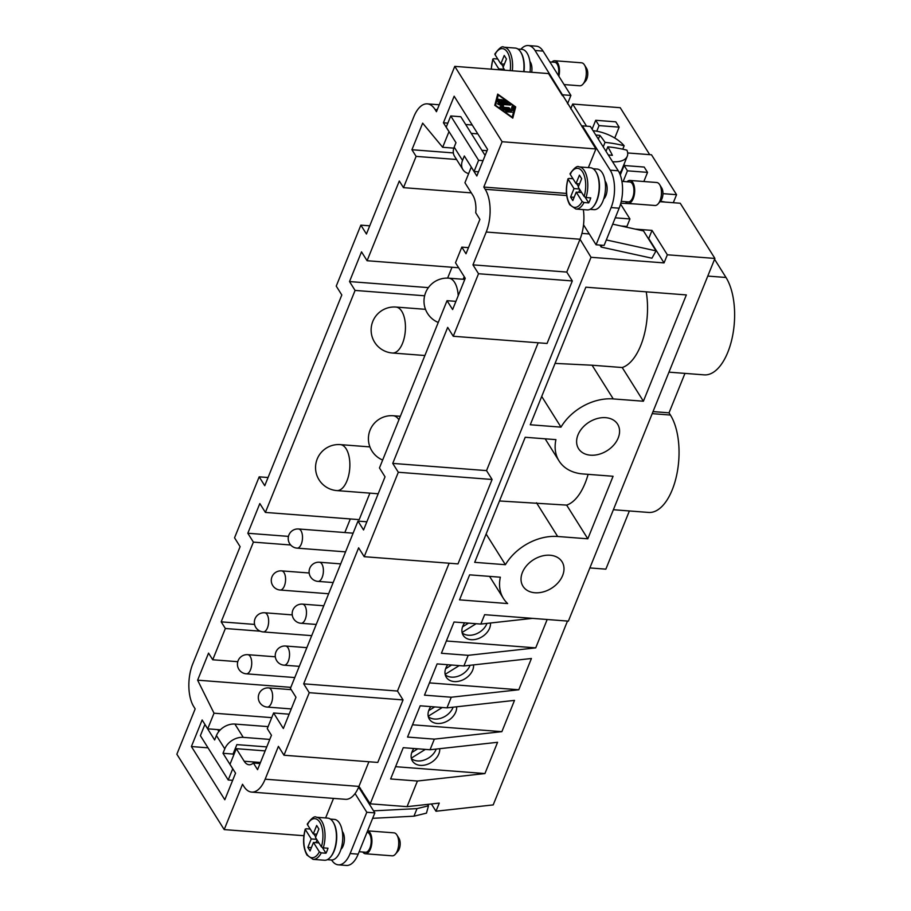<?xml version="1.0" encoding="UTF-8"?>
<svg xmlns="http://www.w3.org/2000/svg" width="911" height="911" viewBox="0 0 911 911"><rect width="100%" height="100%" fill="white"/><g stroke="black" fill="none" stroke-linecap="round" stroke-linejoin="round"><path stroke-width="1.37" d="M468.653 173.58A15.362 11.239 -32.1 0 1 462.925 169.617A15.362 11.239 -32.1 0 1 462.879 169.56A15.362 11.239 -32.1 0 1 462.526 160.416L454.179 147.115A15.362 11.239 147.9 0 0 454.532 156.259A15.362 11.239 147.9 0 0 454.566 156.316A15.362 11.239 147.9 0 0 454.6 156.373M454.179 147.115L455.967 142.674L446.219 127.153L450.751 115.959L478.594 160.29L474.073 171.484L464.325 155.975L462.526 160.416M660.429 201.183L665.269 202.094M634.785 203.939L620.801 203.199M621.165 226.008L626.916 226.452L629.945 218.947L615.267 217.82M659.997 201.684L680.232 203.244L714.907 258.439L667.342 254.784L664.051 262.903L591.023 257.289L580.011 239.24A30.735 14.895 -85.6 0 0 583.53 224.801L596.079 244.786L604.118 245.401L619.15 208.198A26.886 13.039 -85.6 0 0 618.25 170.79L590.396 126.458L582.357 125.843L610.211 170.175A26.886 13.039 94.4 0 1 611.11 207.583L596.079 244.786M596.773 131.218L599.039 125.604L595.692 120.286L615.79 121.835L619.138 127.153L599.039 125.604M592.104 129.168L595.692 120.286M567.53 103.774L570.901 95.427L543.058 51.096A26.886 13.039 -85.6 0 0 536.272 46.165L528.232 45.55A26.886 13.039 94.4 0 1 535.019 50.469L595.908 148.948L502.109 141.729L483.798 187.062L485.187 189.283A30.735 14.895 94.4 0 1 486.223 232.032L472.957 264.862L478.526 273.733L453.257 336.261L447.688 327.391L392.743 463.403L398.312 472.262L364.206 556.689L358.638 547.818L303.682 683.831L309.25 692.69L283.981 755.23L278.413 746.36L265.158 779.19A30.735 14.895 94.4 0 1 251.652 792.092A30.735 14.895 94.4 0 1 243.909 786.466L242.52 784.257L224.197 829.591L176.859 754.217L195.17 708.883L193.781 706.674A30.735 14.895 94.4 0 1 192.745 663.925L240.117 546.668L234.548 537.809L259.179 476.84L264.748 485.7L341.807 294.982L336.239 286.111L360.87 225.142L366.438 234.013L413.81 116.767A30.735 14.895 94.4 0 1 427.305 103.854A30.735 14.895 94.4 0 1 435.059 109.479L436.449 111.7L454.771 66.366L502.109 141.729M644.202 167.055L647.539 172.373L627.44 170.824L624.103 165.506L644.202 167.055M643.849 181.517L647.539 172.373M620.266 174.992L624.103 165.506M623.147 181.46L627.44 170.824M621.917 181.369L629.82 181.972A9.987 4.84 94.4 0 1 633.657 187.529A9.987 4.84 94.4 0 1 632.667 197.698A9.987 4.84 94.4 0 1 628.283 201.889L621.256 201.354M614.743 138.028L619.138 127.153M472.843 195.318A19.211 9.315 94.4 0 1 475.713 212.73L479.892 219.38L465.999 253.782L461.82 247.132L455.5 262.755L465.248 278.276L452.619 309.546L447.05 300.676L379.466 467.947L385.034 476.817L363.557 529.974L357.989 521.103L290.404 688.374L295.973 697.245L283.344 728.515L273.596 712.994L267.276 728.629L271.455 735.279L257.562 769.67L253.383 763.019A19.211 9.315 94.4 0 1 249.033 764.75A19.211 9.315 94.4 0 1 244.194 761.243L236.302 748.671L229.982 764.306L235.55 773.166L224.812 799.744L191.401 746.542L202.14 719.963L207.708 728.834L214.017 713.199L197.619 680.175L208.551 653.119L212.73 659.769L225.359 628.499L221.179 621.849L253.395 542.125L247.826 533.254L259.829 503.555L265.397 512.426L355.085 290.427L349.517 281.567L361.519 251.857L367.087 260.728L399.303 181.004L403.482 187.655L416.111 156.385L411.931 149.734L422.67 123.156L442.666 147.286L448.986 131.651L443.418 122.78L454.156 96.213L487.567 149.404L476.829 175.982L471.26 167.123L464.94 182.747L472.843 195.318M452.004 267.265L447.62 278.106M369.9 493.136L359.196 519.634L265.397 512.426M350.314 518.951L344.825 532.548M464.997 277.878L464.12 279.347M463.118 279.267L464.257 276.705M463.79 279.324L464.61 277.274M290.825 687.35L197.619 680.175M271.717 717.64L214.017 713.199M468.47 247.644L461.82 247.132M455.921 301.359L447.05 300.676M366.86 521.787L357.989 521.103M289.129 714.19L273.596 712.994M260.045 763.532L253.383 763.019M331.604 860.007A26.886 13.039 -85.6 0 0 338.323 864.835A26.886 13.039 -85.6 0 0 350.131 853.539L366.803 812.27L355.062 793.572A30.735 14.895 -85.6 0 0 358.945 786.409L370.219 803.821L407.058 806.656L417.42 781.023L390.625 778.962L403.254 747.692L430.049 749.753L497.577 742.294L484.937 773.553L417.42 781.023M265.147 750.892L236.302 748.671M235.778 749.958L234.731 749.878M208.015 747.829L191.401 746.542M220.36 729.813L207.708 728.834M237.771 661.693L212.73 659.769M260.182 631.186L225.359 628.499M254.579 624.422L221.179 621.849M290.689 544.994L253.395 542.125M288.457 536.385L247.826 533.254M424.617 295.779L355.085 290.427M428.364 287.625L349.517 281.567M458.643 267.766L367.087 260.728M471.294 192.87L403.482 187.655M456.559 159.493L416.111 156.385M453.348 152.923L411.931 149.734M487.043 150.702L481.885 150.304M453.803 148.14L442.666 147.286M477.808 133.871L471.238 133.359M472.24 125.001L465.669 124.5M447.848 123.122L443.418 122.78M454.771 66.366L548.559 73.575L562.486 95.746M515.706 106.917L512.779 118.123L494.775 105.3L497.691 94.106L515.706 106.917L515.193 108.17L514.658 107.783M512.631 118.009L515.193 108.17M497.93 95.883L497.338 95.461M498.271 95.029L495.584 105.369L512.198 117.189L514.897 106.849L498.271 95.029L495.311 105.687M500.481 99.595L501.87 99.698L503.327 102.009L505.764 102.191L502.644 99.971L503.567 99.606L508.008 103.045L498.864 102.544L497.827 101.804L498.511 99.197L499.991 99.777L499.49 101.713L501.927 101.895L500.481 99.595M506.277 111.905L505.696 110.983L512.198 112.155L506.277 111.905M512.654 110.413L503.51 109.935L502.473 109.172L511.208 109.65L512.062 106.393L513.553 106.963L512.631 110.459M502.018 107.179L508.839 107.703L509.875 108.466L500.731 107.965L499.706 107.202L501.437 105.813L497.884 104.116L497.839 103.342L509.739 104.253L510.775 105.016L500.287 104.412L503.567 105.983L501.676 108.033M502.553 102.829L501.232 100.791M501.927 101.895L501.585 102.749M499.49 101.713L499.148 102.567M499.091 102.556L499.49 101.019L498.215 100.301M506.22 103.114L505.582 102.647M505.764 102.191L505.423 103.045M503.327 102.009L502.986 102.863M512.426 110.584L513.041 108.215L511.777 107.487M511.208 109.65L510.866 110.493M502.371 106.906L501.221 106.348M500.287 104.412L499.991 105.129M500.116 104.811L499.171 104.731M501.437 105.813L500.071 107.737M566.46 193.428L483.798 187.062M595.908 148.948L588.358 167.613M583.336 209.61A30.735 14.895 94.4 0 1 583.53 224.801M579.886 239.559L566.756 272.07L472.957 264.862M566.756 272.07L572.324 280.941L478.526 273.733M572.324 280.941L547.055 343.47L453.257 336.261M538.185 342.787L486.531 470.611L392.743 463.403M486.531 470.611L492.099 479.482L398.312 472.262M492.099 479.482L457.994 563.898L364.206 556.689M449.123 563.214L397.481 691.039L303.682 683.831M397.481 691.039L403.049 699.91L309.25 692.69M403.049 699.91L377.78 762.439L283.981 755.23M368.909 761.755L359.071 786.091M355.062 793.572A30.735 14.895 94.4 0 1 345.451 799.311L251.652 792.092M303.875 835.717L224.197 829.591M333.517 798.389L325.614 817.953M268.062 477.523L259.179 476.84M369.752 225.826L360.87 225.142M266.752 746.906L236.86 744.617L233.045 754.057L233.706 755.094M359.31 788.163L374.842 812.885L358.171 854.154A26.886 13.039 94.4 0 1 346.362 865.45L338.323 864.835M359.15 851.739L365.527 852.229A9.987 4.84 -85.6 0 0 369.912 848.039A9.987 4.84 -85.6 0 0 370.902 837.858A9.987 4.84 -85.6 0 0 367.065 832.312L366.996 832.312M342.32 831.447A9.987 4.84 94.4 0 1 343.117 845.977A9.987 4.84 94.4 0 1 340.953 849.303M366.803 812.27L374.842 812.885M268.085 726.625L234.89 724.063A15.362 11.239 147.9 0 0 223.935 727.001A15.362 11.239 147.9 0 0 216.431 735.541L214.643 739.983L204.895 724.461L200.374 735.655L228.217 779.987L232.738 768.793L223.001 753.283L224.789 748.842A15.362 11.239 -32.1 0 1 232.282 740.301A15.362 11.239 -32.1 0 1 243.237 737.363L269.781 739.413M223.001 753.283L233.045 754.057M228.217 779.987L232.658 780.328M217.683 729.609L218.856 731.465M361.029 790.896L362.054 790.839M426.473 813.136L413.958 816.188L417.022 808.604L428.477 805.814L426.473 813.136M372.645 818.317L413.958 816.188M428.477 805.814L427.578 804.39M362.749 852.013A11.524 5.591 -85.6 0 0 365.413 853.766A11.524 5.591 -85.6 0 0 370.47 848.927A11.524 5.591 -85.6 0 0 367.589 830.843L393.973 832.848A11.524 5.591 -85.6 0 1 396.923 835.011A11.524 5.591 -85.6 0 1 397.276 850.988A11.524 5.591 -85.6 0 1 395.442 854.131A11.524 5.591 -85.6 0 1 392.208 855.828L365.413 853.766M395.442 854.131L398.016 851.125A7.687 3.724 -85.6 0 0 399.223 849.029A7.687 3.724 -85.6 0 0 398.995 838.371L396.923 835.011M327.265 859.688L331.24 859.995A20.361 9.873 -85.6 0 0 340.179 851.443A20.361 9.873 -85.6 0 0 342.194 830.707A20.361 9.873 -85.6 0 0 334.36 819.399L330.386 819.091M330.67 856.841A20.361 9.873 -85.6 0 0 334.143 850.976A20.361 9.873 -85.6 0 0 333.312 822.428M305.242 829.09C302.589 839.293 303.158 847.947 306.961 855.065L313.088 859.369L324.475 860.246A21.124 10.237 -85.6 0 0 333.756 851.375A21.124 10.237 -85.6 0 0 335.852 829.853A21.124 10.237 -85.6 0 0 327.721 818.112L316.333 817.235C314.648 815.789 311.642 818.055 307.292 824.022M321.389 846.866A19.586 9.497 -85.6 0 0 319.807 822.257A19.586 9.497 -85.6 0 0 307.36 824.535L313.27 833.929L316.675 825.48L318.907 829.033L315.491 837.471L321.389 846.866L323.291 847.868L327.983 848.221A21.124 10.237 94.4 0 1 327.06 850.851A21.124 10.237 94.4 0 1 325.967 853.231L321.276 852.867L319.374 851.865L313.475 842.47L310.059 850.92L307.838 847.367L311.243 838.929L305.344 829.534A19.586 9.497 -85.6 0 0 306.927 854.142A19.586 9.497 -85.6 0 0 319.374 851.865M306.119 828.748L305.344 829.534L306.119 828.748L310.207 829.056M307.36 824.535L308.146 823.738M315.718 836.913L313.874 833.975M315.946 842.664L317.051 839.953M325.967 853.231L322.471 847.663M313.27 833.929L316.812 834.203M311.243 838.929L316.675 839.35M307.838 847.367L311.38 847.64M313.475 842.47L318.896 842.891M417.022 808.604L373.567 810.847M570.719 108.842L572.655 104.048L586.547 126.162M649.714 154.654L620.22 107.703L572.655 104.048M567.485 621.063L493.204 804.903L435.97 811.234L439.261 803.103L407.058 806.656M547.181 619.491L535.725 647.869L468.197 655.328L441.402 653.267L454.031 622.008L480.837 624.069L484.629 614.686L568.373 621.131L714.907 258.439M480.837 624.069L532.423 618.364M463.904 665.964L531.42 658.494L518.792 689.764L451.275 697.222L424.48 695.161L437.109 663.903L463.904 665.964L468.197 655.328M446.982 707.858L514.499 700.388L501.87 731.658L434.342 739.128L407.547 737.067L420.176 705.797L446.982 707.858L451.275 697.222M430.049 749.753L434.342 739.128M395.579 766.686L484.937 773.553M439.728 748.683A15.362 11.239 -32.1 0 1 420.381 765.365A15.362 11.239 -32.1 0 1 412.421 761.038A15.362 11.239 -32.1 0 1 413.879 748.512M436.198 749.081A15.362 11.239 -32.1 0 1 417.591 760.936A15.362 11.239 -32.1 0 1 411.385 758.59M425.357 749.389L411.282 758.146M411.761 752.543L417.773 748.808M412.512 724.792L501.87 731.658M456.65 706.788A15.362 11.239 -32.1 0 1 437.303 723.471A15.362 11.239 -32.1 0 1 429.343 719.132A15.362 11.239 -32.1 0 1 430.812 706.617M453.12 707.175A15.362 11.239 -32.1 0 1 434.524 719.041A15.362 11.239 -32.1 0 1 428.318 716.695M442.279 707.494L428.216 716.24M428.694 710.648L434.695 706.913M429.434 682.886L518.792 689.764M473.583 664.893A15.362 11.239 -32.1 0 1 454.236 681.576A15.362 11.239 -32.1 0 1 446.276 677.237A15.362 11.239 -32.1 0 1 447.734 664.723M470.053 665.281A15.362 11.239 -32.1 0 1 451.446 677.135A15.362 11.239 -32.1 0 1 445.24 674.8M459.212 665.599L445.137 674.345M445.616 668.754L451.628 665.019M446.367 640.991L535.725 647.869M490.505 622.999A15.362 11.239 -32.1 0 1 471.158 639.681A15.362 11.239 -32.1 0 1 463.198 635.343A15.362 11.239 -32.1 0 1 464.667 622.817M486.975 623.386A15.362 11.239 -32.1 0 1 468.379 635.24A15.362 11.239 -32.1 0 1 462.162 632.906M476.134 623.705L462.071 632.45M462.549 626.859L468.55 623.124M613.376 509.727L648.609 512.438A53.783 26.077 -85.6 0 0 676.042 477.854A53.783 26.077 -85.6 0 0 671.76 417.375A53.783 26.077 -85.6 0 0 670.416 415.052L669.027 412.831L684.958 373.385M591.023 257.289L370.219 803.821M435.97 811.234L431.415 803.969M360.426 788.254L358.228 788.083M605.667 417.671A23.048 16.865 -32.1 0 1 617.612 424.173A23.048 16.865 -32.1 0 1 614.515 444.147A23.048 16.865 -32.1 0 1 578.576 448.69A23.048 16.865 -32.1 0 1 581.662 428.717A23.048 16.865 -32.1 0 1 605.667 417.671M559.058 460.955A46.097 33.73 -32.1 0 0 582.926 473.948L613.08 476.271L587.811 538.8L557.669 536.488A46.097 33.73 147.9 0 0 505.4 564.706L474.688 562.338L525.214 437.28L555.926 439.637A46.097 33.73 -32.1 0 0 559.058 460.955L545.142 438.806M550.085 555.243A23.048 16.865 -32.1 0 1 562.03 561.745A23.048 16.865 -32.1 0 1 558.933 581.719A23.048 16.865 -32.1 0 1 522.994 586.263A23.048 16.865 -32.1 0 1 526.08 566.289A23.048 16.865 -32.1 0 1 550.085 555.243M613.251 398.916L643.394 401.227L686.347 294.925L585.853 287.193L530.27 424.765L560.982 427.134A46.097 33.73 -32.1 0 1 613.251 398.916L592.082 365.22L622.224 367.532L643.394 401.227M500.344 577.21A46.097 33.73 147.9 0 0 503.476 598.527A46.097 33.73 147.9 0 0 507.655 603.56L459.531 599.859L469.632 574.841L500.344 577.21M635.24 229.105L652.025 230.392L667.342 254.784M652.025 230.392L648.734 238.523L664.051 262.903M581.947 233.387L589.28 233.956M646.229 291.839A53.783 26.077 94.4 0 1 622.224 367.532M560.982 427.134L541.715 396.456M555.061 363.398L592.082 365.22M588.119 474.346A53.783 26.077 94.4 0 1 566.642 505.104L499.479 500.97M566.642 505.104L587.811 538.8M505.4 564.706L486.132 534.028M668.959 372.155L704.192 374.865A53.783 26.077 -85.6 0 0 732.045 338.482A53.783 26.077 -85.6 0 0 725.999 277.479L714.566 259.271M589.861 567.929L605.861 569.159L629.376 510.957M653.028 411.601L669.027 412.831M520.876 49.274A26.886 13.039 94.4 0 1 528.232 45.55M529.883 61.413A9.987 4.84 94.4 0 1 531.682 72.276M581.981 126.777L582.357 125.843M605.075 181.107A9.987 4.84 94.4 0 1 605.872 195.637A9.987 4.84 94.4 0 1 603.697 198.962M558.284 75.34A9.987 4.84 -85.6 0 0 554.628 62.278L549.857 61.902M530.031 72.151A20.361 9.873 -85.6 0 0 521.923 49.353L517.949 49.057M523.996 71.684A20.361 9.873 -85.6 0 0 520.876 52.394M523.7 71.662A21.124 10.237 -85.6 0 0 515.284 48.078L503.897 47.201C502.212 45.755 499.205 48.021 494.855 53.977M493.682 58.703L492.908 59.5L493.682 58.703L497.77 59.021M498.465 69.726L498.807 68.894L492.908 59.5A19.586 9.497 -85.6 0 0 491.359 69.179M498.807 68.894L504.227 69.304M503.282 66.879L501.437 63.929M510.228 70.625A19.586 9.497 -85.6 0 0 507.37 52.212A19.586 9.497 -85.6 0 0 494.924 54.501L500.822 63.884L504.375 64.157M494.924 54.501L495.709 53.703M500.822 63.884L504.238 55.446L506.47 58.987L503.054 67.437L504.796 70.215M558.864 76.262A11.524 5.591 -85.6 0 0 554.742 60.741A11.524 5.591 -85.6 0 0 551.85 62.062M564.091 84.575L579.772 85.782A11.524 5.591 -85.6 0 0 583.006 84.097A11.524 5.591 -85.6 0 0 584.839 80.942A11.524 5.591 -85.6 0 0 584.475 64.966A11.524 5.591 -85.6 0 0 581.537 62.802L554.742 60.741M583.006 84.097L585.579 81.09A7.687 3.724 -85.6 0 0 586.786 78.984A7.687 3.724 -85.6 0 0 586.559 68.336L584.475 64.966M593.141 168.751L597.115 169.059A20.361 9.873 94.4 0 1 604.95 180.367A20.361 9.873 94.4 0 1 602.934 201.103A20.361 9.873 94.4 0 1 593.995 209.655L590.021 209.348M596.067 172.088A20.361 9.873 94.4 0 1 596.899 200.636A20.361 9.873 94.4 0 1 593.425 206.501M570.901 173.397L570.115 174.195L576.014 183.589L579.43 175.151L581.662 178.693L578.246 187.131L584.145 196.525L586.046 197.528A21.124 10.237 94.4 0 0 584.407 170.767A21.124 10.237 94.4 0 0 579.077 166.895L590.476 167.772A21.124 10.237 94.4 0 1 598.607 179.513A21.124 10.237 94.4 0 1 596.511 201.035A21.124 10.237 94.4 0 1 587.231 209.906L575.843 209.029A21.124 10.237 94.4 0 0 584.031 202.527L582.129 201.525L576.23 192.141L572.814 200.579L570.582 197.038L573.998 188.588L568.1 179.194L568.874 178.408L572.962 178.715M586.046 197.528L590.738 197.892A21.124 10.237 94.4 0 1 589.804 200.522A21.124 10.237 94.4 0 1 588.722 202.891L584.031 202.527M576.014 183.589L579.567 183.863M576.617 183.635L578.474 186.573M579.806 189.613L578.701 192.323M585.215 197.323L588.722 202.891M573.998 188.588L579.419 189.01M568.874 178.408L568.1 179.194A19.586 9.497 94.4 0 0 569.682 203.813A19.586 9.497 94.4 0 0 582.129 201.525M570.582 197.038L574.135 197.311M576.23 192.141L581.651 192.551M627.041 181.767A11.524 5.591 94.4 0 1 629.934 180.446A11.524 5.591 94.4 0 1 634.375 186.846A11.524 5.591 94.4 0 1 633.225 198.587A11.524 5.591 94.4 0 1 628.169 203.426A11.524 5.591 94.4 0 1 625.504 201.673M629.934 180.446L656.729 182.507A11.524 5.591 94.4 0 1 659.666 184.671A11.524 5.591 94.4 0 1 660.019 200.648A11.524 5.591 94.4 0 1 658.197 203.791A11.524 5.591 94.4 0 1 654.963 205.487L628.169 203.426M659.666 184.671L661.75 188.03A7.687 3.724 94.4 0 1 661.978 198.689A7.687 3.724 94.4 0 1 660.76 200.784L658.197 203.791M627.679 152.957L651.49 154.79L676.554 194.692L662.957 193.644M673.309 202.709L676.554 194.692M606.327 239.946L656.034 250.867L643.508 230.927L612.704 224.152M656.034 250.867L651.923 258.212L601.158 247.063L599.916 245.082M601.158 247.063L601.898 245.23M562.861 94.812L570.901 95.427M620.573 204.03L629.945 218.947M484.584 154.608L485.438 154.676M485.119 155.462L460.795 116.733L450.751 115.959M478.594 160.29L483.035 160.632M474.073 171.484L478.514 171.826M624.661 165.551A199.372 96.657 -85.6 0 0 623.967 164.424M606.009 151.306L607.819 146.819A153.606 112.417 147.9 0 1 626.927 150.19A26.886 12.879 -158 0 1 627.258 156.271L621.723 169.97A26.886 12.879 -158 0 1 619.389 172.896M627.258 156.271A26.886 12.879 -158 0 1 612.568 161.748M607.819 146.819A153.606 74.474 94.4 0 1 612.386 155.326A152.684 111.734 147.9 0 0 608.309 154.972M595.783 135.022A152.684 111.734 -32.1 0 1 599.859 135.375A153.606 74.474 94.4 0 1 605.041 142.378A153.606 112.417 -32.1 0 1 624.149 145.76L622.76 149.199M605.041 142.378L603.219 146.876M599.859 135.375L598.345 139.11M593.072 130.717A26.886 12.879 -158 0 1 624.149 145.76M317.962 581.389A9.6 4.657 -85.6 0 0 322.938 574.887A9.6 4.657 -85.6 0 0 321.856 563.989A9.6 4.657 -85.6 0 0 319.442 562.235A9.6 9.6 0 0 0 310.571 576.914A9.6 9.6 0 0 0 317.962 581.389L333.164 582.55M301.04 623.283A9.6 4.657 -85.6 0 0 306.016 616.781A9.6 4.657 -85.6 0 0 304.934 605.883A9.6 4.657 -85.6 0 0 302.509 604.13A9.6 9.6 0 0 0 293.638 618.808A9.6 9.6 0 0 0 301.04 623.283L316.231 624.445M284.107 665.178A9.6 4.657 -85.6 0 0 289.083 658.676A9.6 4.657 -85.6 0 0 288.001 647.789A9.6 4.657 -85.6 0 0 285.587 646.024A9.6 9.6 0 0 0 276.716 660.714A9.6 9.6 0 0 0 284.107 665.178L299.309 666.351M267.185 707.073A9.6 4.657 -85.6 0 0 272.161 700.582A9.6 4.657 -85.6 0 0 271.079 689.684A9.6 4.657 -85.6 0 0 268.654 687.919A9.6 9.6 0 0 0 259.783 702.609A9.6 9.6 0 0 0 267.185 707.073L291.258 708.929M297.077 548.137A9.6 4.657 -85.6 0 0 302.053 541.635A9.6 4.657 -85.6 0 0 300.972 530.737A9.6 4.657 -85.6 0 0 298.546 528.984A9.6 9.6 0 0 0 289.687 543.662A9.6 9.6 0 0 0 297.077 548.137L345.554 551.861M280.155 590.032A9.6 4.657 -85.6 0 0 285.12 583.53A9.6 4.657 -85.6 0 0 284.05 572.643A9.6 4.657 -85.6 0 0 281.624 570.878A9.6 9.6 0 0 0 272.753 585.568A9.6 9.6 0 0 0 280.155 590.032L328.632 593.756M263.222 631.927A9.6 4.657 -85.6 0 0 268.198 625.424A9.6 4.657 -85.6 0 0 267.117 614.538A9.6 4.657 -85.6 0 0 264.691 612.773A9.6 9.6 0 0 0 255.832 627.463A9.6 9.6 0 0 0 263.222 631.927L311.71 635.65M246.3 673.821A9.6 4.657 -85.6 0 0 251.265 667.33A9.6 4.657 -85.6 0 0 250.195 656.432A9.6 4.657 -85.6 0 0 247.769 654.679A9.6 9.6 0 0 0 238.898 669.357A9.6 9.6 0 0 0 246.3 673.821L294.777 677.556M464.154 278.219L463.483 278.174M260.466 762.484L244.194 761.243M501.87 99.698L501.369 100.95M499.991 99.777L499.49 101.019M507.723 102.567L507.461 103.205M503.567 99.606L503.248 100.404M505.696 110.983L505.457 111.575M511.162 111.404L510.82 112.247M513.553 106.963L513.041 108.215M502.929 109.013L502.69 109.605M508.839 107.703L508.497 108.557M509.739 104.253L509.397 105.107M497.839 103.342L497.6 103.934M566.688 195.558L485.187 189.283M580.011 239.24L486.223 232.032M358.945 786.409L265.158 779.19M437.28 109.65L435.059 109.479M350.131 853.539L358.171 854.154M243.237 737.363L234.89 724.063M216.431 735.541L224.789 748.842M323.291 847.868A21.124 10.237 -85.6 0 0 321.651 821.107A21.124 10.237 -85.6 0 0 316.333 817.235M313.088 859.369A21.124 10.237 -85.6 0 0 321.276 852.867M458.222 295.654A23.048 11.171 -85.6 0 0 454.612 282.387A23.048 11.171 -85.6 0 0 448.793 278.174A23.048 23.048 0 0 0 438.248 322.46M398.916 419.789A23.048 11.171 -85.6 0 0 393.21 415.746A23.048 23.048 0 0 0 382.666 460.032M392.402 353.012A23.048 11.171 -85.6 0 0 404.347 337.423A23.048 11.171 -85.6 0 0 401.751 311.277A23.048 11.171 -85.6 0 0 395.943 307.053A23.048 23.048 0 0 0 374.66 342.297A23.048 23.048 0 0 0 392.402 353.012L424.89 355.518M336.819 490.585A23.048 11.171 -85.6 0 0 348.765 474.995A23.048 11.171 -85.6 0 0 346.169 448.85A23.048 11.171 -85.6 0 0 340.361 444.625A23.048 23.048 0 0 0 319.078 479.869A23.048 23.048 0 0 0 336.819 490.585L378.179 493.773M557.669 536.488L536.499 502.781M707.779 276.079L725.999 277.479M652.196 413.64L670.416 415.052M512.312 70.796A21.124 10.237 -85.6 0 0 509.215 51.073A21.124 10.237 -85.6 0 0 503.897 47.201M570.115 174.195A19.586 9.497 94.4 0 1 582.562 171.917A19.586 9.497 94.4 0 1 584.145 196.525M535.019 50.469L543.058 51.096M610.211 170.175L618.25 170.79M611.11 207.583L619.15 208.198M439.25 104.776L427.305 103.854M275.316 656.797L247.769 654.679M292.249 614.891L264.691 612.773M309.171 572.996L281.624 570.878M353.104 533.174L298.546 528.984M291.213 689.661L268.654 687.919M306.859 647.664L285.587 646.024M323.781 605.769L302.509 604.13M340.703 563.875L319.442 562.235M464.792 279.404L448.793 278.174M400.339 416.293L393.21 415.746M425.483 309.33L395.943 307.053M369.9 446.902L340.361 444.625M503.476 598.527L489.56 576.378M491.177 69.168L492.805 59.044M579.077 166.895C577.403 165.46 574.397 167.715 570.047 173.682M575.843 209.029L569.717 204.724C565.913 197.607 565.344 188.953 567.997 178.75M462.925 169.617L454.566 156.316"/></g></svg>
